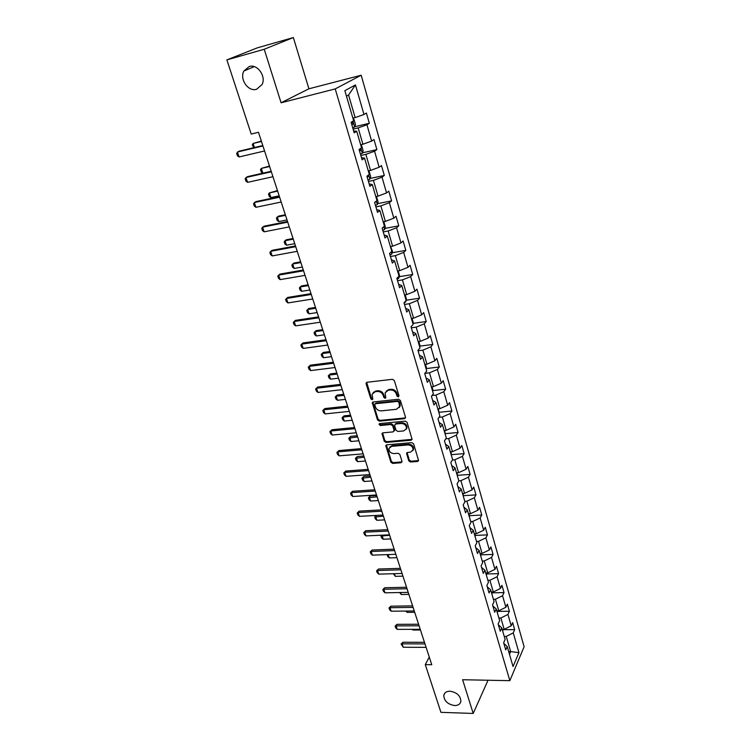 <?xml version="1.0" encoding="UTF-8"?>
<svg xmlns="http://www.w3.org/2000/svg" width="751" height="751" viewBox="0 0 751 751"><rect width="100%" height="100%" fill="white"/><g stroke="black" fill="none" stroke-linecap="round" stroke-linejoin="round"><path stroke-width="1.13" d="M398.274 396.885L398.969 395.777L394.331 380.569L392.463 379.302L367.051 382.268L366.103 383.855L370.834 398.847L372.12 399.72L372.806 399.166L372.102 394.247L375.218 391.693L377.321 391.459C380.128 391.421 382.099 392.773 383.226 395.486L383.827 397.429L385.122 398.312L385.817 397.739L385.113 392.857L388.305 390.22L390.436 389.985C393.271 389.957 395.251 391.309 396.378 394.04L396.979 395.993L398.274 396.885M449.99 691.202C446.526 691.249 444.47 692.619 443.803 695.304C444.048 700.918 447.652 704.335 454.608 705.555C458.119 705.527 460.203 704.138 460.87 701.396C460.57 695.773 456.946 692.375 449.99 691.202M249.21 66.51L243.887 71.016C239.306 79.137 248.252 92.016 256.532 89.303L262.033 84.591C266.445 76.471 257.433 63.704 249.21 66.51M408.713 460.767L410.515 462.006L417.565 461.452L418.589 460.635L413.641 443.888L411.82 442.639L386.774 444.827L385.798 445.596L390.849 462.184L392.642 463.414L401.025 462.747L401.982 461.302L399.861 454.486L398.058 453.247L393.881 453.595C390.539 453.238 388.905 451.52 388.99 448.45L391.609 446.357L408.093 444.93C411.435 445.268 413.088 446.967 413.041 450.046L410.328 452.233L407.577 452.459L406.573 453.266L408.713 460.767L409.257 459.997L411.06 461.236L418.607 460.541M462.607 679.73L473.214 713.45L440.94 712.333L425.291 664.626L431.759 664.719L258.485 132.279L251.21 134.063L226.877 59.883L264.239 49.256L281.081 102.793L335.218 88.909L509.845 680.669L462.607 679.73M404.489 418.673L405.484 417.134L400.405 400.499L398.556 399.232L373.256 401.954L372.289 402.743L377.49 419.903L379.311 421.151L404.489 418.673L405.521 417.8M407.08 422.372L412.102 439.41L411.088 440.236L386.023 442.452L384.221 441.212L382.015 433.618L382.991 432.829L393.111 431.891L394.078 430.389L392.642 425.761L390.811 424.512L380.259 425.526L378.973 424.155L379.659 423.602L405.24 421.114L407.08 422.372M335.218 88.909L361.175 75.231L524.123 646.733L509.845 680.669M502.888 629.685L514.66 629.657L512.642 622.617L511.215 625.818L507.939 614.44L509.385 611.267L507.338 604.123L505.874 607.277L502.55 595.721L504.034 592.605L501.95 585.348L500.457 588.455L497.078 576.73L498.589 573.651L496.477 566.292L494.947 569.342L491.52 557.43L493.069 554.416L490.929 546.935L489.361 549.929L485.878 537.838L487.465 534.881L485.287 527.286L483.682 530.225L480.152 517.946L481.767 515.036L479.56 507.329L477.918 510.211L474.332 497.735L475.984 494.89L473.74 487.052L472.069 489.877L468.417 477.195L470.107 474.416L467.826 466.455L466.118 469.215L462.409 456.336L464.146 453.623L461.818 445.531L460.072 448.225L456.308 435.139L458.082 432.492L455.716 424.268L453.933 426.897L450.102 413.594L451.914 411.013L449.52 402.658L447.69 405.221L443.794 391.703L445.653 389.187L443.212 380.701L441.344 383.179L437.392 369.445L439.288 367.004L436.81 358.377L434.895 360.78L430.867 346.812L432.811 344.456L430.295 335.678L428.333 338.006L424.249 323.803L426.23 321.522L423.667 312.604L421.668 314.847L417.509 300.4L419.537 298.203L416.936 289.135L414.881 291.294L410.656 276.603L412.731 274.49L410.084 265.263L407.99 267.337L403.681 252.392L405.812 250.374L403.118 240.987L400.968 242.967L396.584 227.75L398.772 225.835L396.03 216.279L393.824 218.166L389.375 202.686L391.6 200.864L388.811 191.148L386.558 192.932L382.024 177.18L384.315 175.452L381.47 165.567L379.161 167.248L374.552 151.214L376.889 149.599L373.998 139.526L371.632 141.104L366.939 124.779L369.332 123.277L366.394 113.026L363.972 114.49L355.458 84.929L344.859 90.655L353.646 120.751L351.111 122.291L354.19 132.814L356.706 131.228L353.655 130.984M514.66 629.657L513.243 632.877L518.941 652.657L513.046 666.55L507.207 646.555L505.733 649.915L503.639 642.762L505.123 639.42L501.771 627.92L500.26 631.225L498.129 623.959L499.65 620.683L496.242 608.995L494.693 612.253L492.534 604.874L494.092 601.645L490.628 589.779L489.051 592.98L486.855 585.489L488.45 582.307L484.93 570.262L483.315 573.407L481.081 565.803L482.715 562.677L479.138 550.436L477.486 553.525L475.223 545.799L476.885 542.729L473.252 530.3L471.562 533.323L469.262 525.475L470.971 522.461L467.282 509.835L465.554 512.802L463.207 504.822L464.953 501.875L461.208 489.042L459.434 491.943L457.059 483.832L458.842 480.95L455.031 467.901L453.228 470.746L450.807 462.494L452.637 459.687L448.76 446.423L446.911 449.192L444.451 440.809L446.319 438.068L442.386 424.587L440.49 427.281L437.993 418.758L439.898 416.092L435.899 402.386L433.965 405.005L431.421 396.34L433.374 393.749L429.309 379.809L427.319 382.353L424.737 373.538L426.737 371.022L422.606 356.847L420.569 359.316L417.941 350.351L419.997 347.92L415.782 333.5L413.707 335.885L411.032 326.76L413.125 324.413L408.844 309.741L406.713 312.04L404 302.756L406.141 300.494L401.785 285.577L399.607 287.783L396.838 278.339L399.034 276.171L394.604 260.982L392.369 263.094L389.553 253.481L391.806 251.407L387.291 235.945L385.01 237.964L382.137 228.182L384.446 226.201L379.856 210.468L377.509 212.383L374.589 202.423L376.082 201.24M356.706 131.228L361.56 147.834L359.081 149.487L362.104 159.822L364.564 158.123L369.323 174.429L366.91 176.194L369.877 186.342L372.28 184.53L376.955 200.555L374.589 202.423M498.871 617.998L500.879 617.989L504.193 629.366L502.194 629.376M504.193 629.366L511.215 625.818M500.879 617.989L507.939 614.44M501.771 627.92L498.364 624.766M493.407 599.298L495.425 599.26L498.786 610.816L496.777 610.835M498.786 610.816L505.874 607.277M495.425 599.26L502.55 595.721M496.242 608.995L492.844 605.935M487.859 580.298L489.887 580.251L493.304 591.985L491.285 592.023M493.304 591.985L500.457 588.455M489.887 580.251L497.078 576.73M490.628 589.779L487.239 586.813M482.226 561.016L484.264 560.95L487.737 572.863L485.7 572.919M487.737 572.863L494.947 569.342M484.264 560.95L491.52 557.43M484.93 570.262L481.551 567.39M476.51 541.433L478.556 541.349L482.076 553.44L480.039 553.515M482.076 553.44L489.361 549.929M478.556 541.349L485.878 537.838M479.138 550.436L475.768 547.657M470.699 521.541L472.755 521.438L476.341 533.726L474.285 533.811M476.341 533.726L483.682 530.225M472.755 521.438L480.152 517.946M473.252 530.3L469.891 527.624M464.794 501.33L466.869 501.208L470.501 513.693L468.436 513.806M470.501 513.693L477.918 510.211M466.869 501.208L474.332 497.735M467.282 509.835L463.93 507.263M458.805 480.8L460.889 480.659L464.578 493.341L462.503 493.473M464.578 493.341L472.069 489.877M460.889 480.659L468.417 477.195M461.208 489.042L457.866 486.582M452.449 459.969L454.806 459.781L458.561 472.67L456.467 472.82M458.561 472.67L466.118 469.215M454.806 459.781L462.409 456.336M455.031 467.901L451.708 465.554M445.812 438.819L448.629 438.575L452.44 451.67L450.347 451.839M452.44 451.67L460.072 448.225M448.629 438.575L456.308 435.139M448.76 446.423L445.446 444.198M439.016 417.34L442.348 417.012L446.225 430.323L444.113 430.511M446.225 430.323L453.933 426.897M442.348 417.012L450.102 413.594M442.386 424.587L439.082 422.484M432.041 395.514L435.965 395.092L439.908 408.628L437.786 408.835M439.908 408.628L447.69 405.221M435.965 395.092L443.794 391.703M435.899 402.386L432.614 400.405M424.888 373.36L429.478 372.815L433.487 386.568L431.346 386.812M433.487 386.568L441.344 383.179M429.478 372.815L437.392 369.445M429.309 379.809L426.033 377.96M418.072 350.783L422.879 350.173L426.953 364.151L424.813 364.413M426.953 364.151L434.895 360.78M422.879 350.173L430.867 346.812M422.606 356.847L419.349 355.139M411.341 327.811L416.176 327.136L420.316 341.358L418.157 341.639M420.316 341.358L428.333 338.006M416.176 327.136L424.249 323.803M415.782 333.5L412.543 331.933M404.489 304.446L409.351 303.714L413.566 318.171L411.398 318.49M413.566 318.171L421.668 314.847M409.351 303.714L417.509 300.4M408.844 309.741L405.624 308.323M397.523 280.677L402.414 279.888L406.695 294.599L404.517 294.936M406.695 294.599L414.881 291.294M402.414 279.888L410.656 276.603M401.785 285.577L398.584 284.3M390.436 256.504L395.355 255.65L399.71 270.613L397.523 270.98M399.71 270.613L407.99 267.337M395.355 255.65L403.681 252.392M394.604 260.982L391.421 259.865M383.235 231.909L388.173 230.989L392.604 246.215L390.407 246.61M392.604 246.215L400.968 242.967M388.173 230.989L396.584 227.75M387.291 235.945L384.136 234.997M375.894 206.882L380.86 205.896L385.376 221.395L383.16 221.808M385.376 221.395L393.824 218.166M380.86 205.896L389.375 202.686M379.856 210.468L376.72 209.689M368.431 181.404L373.425 180.362L378.016 196.133L375.791 196.574M378.016 196.133L386.558 192.932M373.425 180.362L382.024 177.18M372.28 184.53L369.173 183.92M360.837 155.476L365.859 154.368L370.534 170.421L368.29 170.899M370.534 170.421L379.161 167.248M365.859 154.368L374.552 151.214M364.564 158.123L361.484 157.691M353.101 129.088L358.152 127.895L362.911 144.239L360.658 144.755M362.911 144.239L371.632 141.104M358.152 127.895L366.939 124.779M355.458 84.929L348.567 95.011L355.148 117.588L352.886 118.132M355.148 117.588L363.972 114.49M281.081 102.793L308.924 88.787L293.35 37.55L264.239 49.256M293.35 37.55L257.227 47.886L226.877 59.883M473.214 713.45L488.028 680.237M308.924 88.787L361.175 75.231M429.272 657.078L425.291 664.626M348.567 95.011L346.474 96.166M508.671 651.577L510.661 651.586L506.249 636.426L504.25 636.426M509.478 654.318L510.661 651.586L518.941 652.657M506.249 636.426L513.243 632.877M507.207 646.555L503.799 643.316M354.716 126.731L369.332 123.277M362.48 152.819L376.889 149.599M370.093 178.456L384.315 175.452M377.565 203.652L391.6 200.864M384.906 228.417L398.772 225.835M392.116 252.768L405.812 250.374M399.194 276.706L412.731 274.49M406.16 300.24L419.537 298.203M412.994 323.39L426.23 321.522M419.715 346.164L432.811 344.456M426.324 368.563L439.288 367.004M432.811 390.595L445.653 389.187M439.204 412.28L451.914 411.013M445.484 433.618L458.082 432.492M451.67 454.618L464.146 453.623M457.753 475.289L470.107 474.416M463.733 495.641L475.984 494.89M469.375 517.007L469.619 515.693L481.767 515.036M475.374 535.407L487.465 534.881M481.044 554.839L493.069 554.416M486.629 573.971L498.589 573.651M492.13 592.821L504.034 592.605M497.547 611.389L509.385 611.267M398.856 396.171L397.551 395.279L396.96 393.327C395.833 390.595 393.853 389.243 391.018 389.281L390.436 389.985M386.136 391.177L388.896 389.516L391.018 389.281M373.125 392.585L375.819 390.989L377.922 390.755C380.729 390.727 382.691 392.06 383.817 394.782L384.418 396.716L385.714 397.598M366.075 383.066L366.695 382.372L371.445 398.133L372.721 399.016M372.289 402.743L372.862 402.067L378.082 419.18L379.893 420.419L405.061 417.941M398.894 402.273L397.598 401.391L375.406 403.747L374.721 404.31L375.378 406.864C376.495 409.539 378.448 410.872 381.226 410.863L396.378 409.304L399.607 406.638L398.894 402.273L399.466 401.55L398.171 400.668L397.598 401.391M375.125 403.831L375.998 403.043L398.171 400.668M399.222 407.568L400.18 405.915L400.095 403.606L399.523 404.32M399.466 401.55L400.095 403.606M382.588 432.942L384.803 440.462L386.605 441.701L412.111 439.344M394.115 431.036L394.65 429.647L393.214 425.028L391.384 423.78L380.851 424.794L380.259 425.526M379.537 423.62L380.851 424.794M403.709 430.914L406.413 428.699C406.479 425.554 404.817 423.817 401.428 423.489L395.561 424.052L394.594 425.573L396.03 430.201L397.852 431.45L403.709 430.914M406.169 429.347L406.976 427.957C407.042 424.813 405.38 423.076 401.992 422.757L401.428 423.489M395.082 424.202L396.134 423.32L401.992 422.757M407.108 452.59L409.257 459.997M412.834 450.619L413.594 449.286C413.632 446.216 411.989 444.508 408.647 444.179L408.093 444.93M389.769 447.127L392.182 445.606L408.647 444.179M386.361 444.93L391.412 461.414L393.205 462.644L402.038 461.865M353.13 118.958L353.974 119.371L355.467 124.478L354.622 127.013L352.735 127.858M351.787 124.619L352.979 124.131L352.707 122.056L351.186 122.563M253.791 147.694L252.289 144.802L253.106 143.479L254.439 147.534M261.348 141.085L253.106 143.479L261.47 141.47M264.568 150.97L239.081 156.959L237.457 155.823L236.631 153.364L238.874 151.242L262.803 145.553M239.081 156.959L237.429 152.021L262.934 145.966M360.837 145.375L361.672 145.741L363.137 150.763L362.311 153.326L360.461 154.208M359.532 151.026L360.705 150.519L360.536 148.52M269.478 166.055L261.301 168.402L262.859 173.152L271.177 171.284M262.859 173.152L261.245 172.026L260.466 169.66L261.301 168.402L269.618 166.515M368.422 171.322L369.239 171.65L370.675 176.588L369.868 179.17L368.046 180.09M367.126 176.964L368.29 176.438L368.525 175.021M277.466 190.613L269.346 192.913L270.886 197.579L279.165 195.823M270.886 197.579L269.271 196.433L268.511 194.105L269.346 192.913L277.635 191.139M272.942 176.72L247.586 182.343L245.952 181.179L245.145 178.766L247.37 176.663L271.186 171.312M247.586 182.343L245.962 177.499L271.346 171.81M281.184 202.028L255.931 207.295L254.307 206.103L253.519 203.728L255.725 201.644L279.428 196.631M255.931 207.295L254.345 202.526L279.607 197.194M375.866 196.818L376.664 197.109L378.072 201.953L377.293 204.563L375.5 205.511M285.324 214.758L278.555 216.119L277.269 217.011L278.771 221.592L287.013 219.949M278.771 221.592L277.166 220.428L276.415 218.137L277.269 217.011L285.511 215.349M383.179 221.864L383.958 222.127L385.347 226.886L384.587 229.524L382.822 230.501M293.05 238.499L286.309 239.776L285.051 240.705L286.535 245.22L294.739 243.681M286.535 245.22L284.929 244.028L284.188 241.784L285.051 240.705L293.265 239.156M390.642 246.563L392.501 251.388L391.759 254.045L390.013 255.058M300.653 261.855L293.941 263.047L292.712 264.014L294.167 268.454L302.334 267.027M294.167 268.454L292.571 267.253L291.839 265.037L292.712 264.014L300.879 262.568M289.276 226.896L264.145 231.815L262.521 230.604L261.742 228.266L263.93 226.201L287.52 221.517M264.145 231.815L262.578 227.131L287.727 222.146M297.227 251.332L272.219 255.922L270.595 254.692L269.825 252.392L271.993 250.336L295.481 245.971M272.219 255.922L270.679 251.313L295.706 246.666M305.047 275.364L280.151 279.625L278.537 278.368L277.776 276.115L279.935 274.077L303.301 270.013M280.151 279.625L278.64 275.101L303.554 270.773M312.735 298.982L287.962 302.935L286.347 301.658L285.596 299.442L287.736 297.424L310.998 293.65M287.962 302.935L286.469 298.485L311.261 294.476M320.292 322.217L295.631 325.859L294.026 324.563L293.294 322.376L295.406 320.377L318.565 316.894M295.631 325.859L294.167 321.484L318.846 317.776M327.727 345.056L303.188 348.408L301.573 347.093L300.86 344.944L302.953 342.963L326 339.752M303.188 348.408L301.742 344.099L326.31 340.691M335.04 367.53L310.614 370.59L309.008 369.267L308.295 367.145L310.379 365.183L333.322 362.245M310.614 370.59L309.196 366.357L333.641 363.231M308.295 367.145L310.379 365.183M342.231 389.628L317.917 392.426L316.321 391.074L315.617 388.99L317.682 387.037L340.522 384.362M317.917 392.426L316.518 388.248L340.86 385.404M315.617 388.99L317.682 387.037M349.309 411.379L325.108 413.904L323.512 412.534L322.827 410.487L324.873 408.553L347.6 406.122M325.108 413.904L323.737 409.793L347.957 407.22M322.827 410.487L324.873 408.553M356.274 432.773L332.186 435.036L330.6 433.656L329.914 431.637L331.951 429.722L354.566 427.535M332.186 435.036L330.834 430.999L354.941 428.69M329.914 431.637L331.951 429.722M363.127 453.829L339.152 455.848L337.565 454.449L336.899 452.459L338.917 450.562L361.428 448.61M339.152 455.848L337.819 451.867L361.813 449.811M336.899 452.459L338.917 450.562M369.868 474.557L346.014 476.331L344.427 474.914L343.77 472.961L345.77 471.074L368.178 469.356M346.014 476.331L344.7 472.417L368.581 470.595M343.77 472.961L345.77 471.074M376.514 494.965L352.763 496.495L351.177 495.069L350.539 493.144L352.519 491.267L374.824 489.774M352.763 496.495L351.477 492.637L375.247 491.06M350.539 493.144L352.519 491.267M383.048 515.045L359.41 516.35L357.833 514.904L357.194 513.017L359.166 511.149L381.367 509.873M359.41 516.35L358.143 512.558L381.799 511.206M357.194 513.017L359.166 511.149M389.487 534.825L365.962 535.904L364.385 534.449L363.756 532.581L365.718 530.732L387.807 529.671M365.962 535.904L364.704 532.168L388.258 531.041M363.756 532.581L365.718 530.732M395.824 554.294L372.402 555.158L370.834 553.694L370.224 551.854L372.158 550.023L394.153 549.159M372.402 555.158L371.172 551.478L394.613 550.577M370.224 551.854L372.158 550.023M402.067 573.473L378.757 574.13L377.19 572.647L376.58 570.844L378.513 569.023L400.396 568.357M378.757 574.13L377.546 570.497L400.874 569.812M376.58 570.844L378.513 569.023M408.206 592.361L385.01 592.811L383.451 591.328L382.85 589.544L384.765 587.733L406.554 587.263M385.01 592.811L383.817 589.244L407.033 588.756M382.85 589.544L384.765 587.733M398.19 270.876L399.532 275.476L398.809 278.161L397.091 279.194M308.126 284.826L301.451 285.943L300.24 286.948L301.677 291.322L309.806 289.989M301.677 291.322L300.081 290.093L299.367 287.905L300.24 286.948L308.379 285.596M406.066 300.578L405.737 301.855L404.047 302.925M406.113 300.4L406.441 299.151L405.174 294.833M315.486 307.431L308.839 308.464L307.657 309.515L309.065 313.805L317.157 312.576M309.065 313.805L307.478 312.557L306.765 310.416L307.657 309.515L315.749 308.257M412.581 325.023L412.13 325.53M412.919 323.69L413.228 322.432L412.055 318.386M322.723 329.67L316.105 330.628L314.941 331.717L316.331 335.941L324.385 334.796M316.331 335.941L314.744 334.674L314.049 332.562L314.941 331.717L323.005 330.553M419.612 346.596L419.912 345.329L418.814 341.555M329.839 351.562L323.259 352.435L322.123 353.561L323.493 357.72L331.51 356.669M323.493 357.72L321.907 356.434L321.221 354.359L323.259 352.435M330.149 352.491L322.123 353.561L321.221 354.359M426.183 369.126L426.484 367.849L425.46 364.338M336.852 373.097L330.299 373.904L329.191 375.068L330.534 379.161L338.513 378.204M330.534 379.161L328.957 377.856L328.281 375.81L330.299 373.904M337.171 374.082L329.191 375.068L328.281 375.81M432.66 391.29L432.951 390.004L431.994 386.737M343.751 394.303L337.227 395.045L336.138 396.228L337.462 400.264L345.413 399.391M337.462 400.264L335.885 398.95L335.228 396.932L337.227 395.045M344.089 395.345L336.138 396.228L335.228 396.932M439.025 413.088L438.424 408.779M350.548 415.181L344.052 415.847L342.982 417.068L344.287 421.039L352.2 420.25M344.287 421.039L342.719 419.706L342.062 417.725L344.052 415.847M350.905 416.261L342.982 417.068L342.062 417.725M445.287 434.538L444.752 430.454M357.241 435.74L350.773 436.331L349.731 437.589L351.008 441.504L358.884 440.79M351.008 441.504L349.44 440.152L348.802 438.199L350.773 436.331M357.607 436.866L348.802 438.199M451.454 455.65L450.975 451.783M363.822 455.979L357.392 456.514L356.368 457.791L357.626 461.649L365.465 461.011M357.626 461.649L356.068 460.279L355.43 458.363L357.392 456.514M364.207 457.152L355.43 458.363M457.528 476.425L457.106 472.773M370.309 475.909L363.906 476.378L362.902 477.692L364.151 481.485L371.942 480.931M364.151 481.485L362.583 480.105L361.963 478.218L363.906 476.378M370.703 477.129L361.963 478.218M463.498 496.88L463.132 493.435M376.702 495.538L370.327 495.951L369.342 497.293L370.562 501.03L378.326 500.551M370.562 501.03L369.013 499.64L368.394 497.772L370.327 495.951M377.105 496.796L368.394 497.772M469.619 515.693L469.065 513.768M376.523 515.402L375.678 516.604L376.889 520.283L384.615 519.87M376.889 520.283L375.34 518.875L374.73 517.035L376.448 515.411M383.414 516.181L374.73 517.035M475.167 536.834L474.904 533.783M382.25 535.153L383.123 539.246L390.811 538.908M383.123 539.246L381.574 537.829L380.973 536.017L381.818 535.172M389.628 535.266L380.973 536.017M480.865 556.35L480.659 553.496M388.154 554.576L389.262 557.937L396.913 557.664M389.262 557.937L387.713 556.51L387.197 554.613M486.479 575.566L486.319 572.9M394.435 573.689L395.308 576.346L402.93 576.148M395.308 576.346L393.374 573.717M492.008 594.501L491.896 592.013M400.621 592.511L401.269 594.501L408.863 594.36M401.269 594.501L399.56 592.53M414.27 610.976L391.177 611.22L389.619 609.728L389.027 607.963L389.994 607.7L390.924 606.17L412.609 605.888M391.177 611.22L389.994 607.7L413.106 607.418M389.027 607.963L390.924 606.17M497.453 613.145L497.387 610.835M406.713 611.051L407.145 612.384L414.702 612.309M407.145 612.384L405.756 611.061M420.231 629.3L397.251 629.366L395.693 627.855L395.12 626.118L396.087 625.893L396.997 624.344L418.579 624.241M397.251 629.366L396.087 625.893L419.096 625.799M395.12 626.118L396.997 624.344M502.813 631.516L502.795 629.376M412.712 629.319L412.937 630.014L420.457 630.005M412.937 630.014L412.215 629.319M426.108 647.362L403.231 647.24L401.109 644.011L402.095 643.823L402.987 642.246L424.465 642.312M403.231 647.24L402.095 643.823L424.982 643.917M401.109 644.011L402.987 642.246M396.96 393.327L396.378 394.04M388.896 389.516L388.305 390.22M384.418 396.716L383.827 397.429M383.817 394.782L383.226 395.486M377.922 390.755L377.321 391.459M375.819 390.989L375.218 391.693M371.445 398.133L370.834 398.847M366.713 383.16L366.103 383.855M397.551 395.279L396.979 395.993M379.893 420.419L379.311 421.151M378.082 419.18L377.49 419.903M372.909 402.789L372.308 403.503M375.998 403.043L375.406 403.747M411.632 439.485L411.088 440.236M386.605 441.701L386.023 442.452M384.803 440.462L384.221 441.212M382.625 433.59L382.043 434.331M394.65 429.647L394.078 430.389M393.214 425.028L392.642 425.761M391.384 423.78L390.811 424.512M396.134 423.32L395.561 424.052M407.155 453.172L406.601 453.933M392.182 445.606L391.609 446.357M401.578 461.987L401.025 462.747M393.205 462.644L392.642 463.414M391.412 461.414L390.849 462.184M386.399 445.55L385.826 446.301M418.11 460.682L417.565 461.452M411.06 461.236L410.515 462.006M354.641 126.947L352.951 121.164M351.731 124.422L352.979 124.131M362.339 153.26L360.884 148.285M359.466 150.801L360.705 150.519M369.886 179.104L368.666 174.917M367.051 176.701L368.29 176.438M377.312 204.497L376.307 201.061M375.068 202.047L375.744 201.906M384.606 229.459L383.817 226.746M391.778 253.979L391.187 251.97M398.828 278.086L398.434 276.762M405.756 301.789L405.559 301.113M444.892 693.07L443.803 695.304M254.232 66.642L243.887 71.016M400.18 405.915L399.607 406.638M382.531 432.97L382.015 433.618M394.679 430.351L394.106 431.093M406.976 427.957L406.413 428.699M407.023 452.637L406.573 453.266M413.594 449.286L413.041 450.046M386.286 444.967L385.798 445.596M352.116 122.197L352.707 122.056"/></g></svg>
